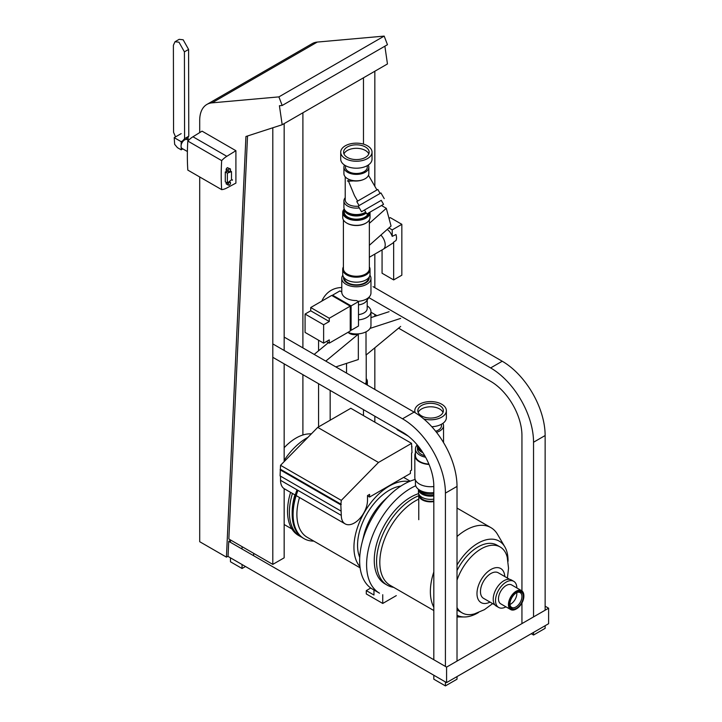 <?xml version="1.0" encoding="UTF-8"?>
<svg xmlns="http://www.w3.org/2000/svg" width="722" height="722" viewBox="0 0 722 722"><rect width="100%" height="100%" fill="white"/><g stroke="black" fill="none" stroke-linecap="round" stroke-linejoin="round"><path stroke-width="1.08" d="M373.96 589.991L373.96 595.027L366.298 590.605L366.298 593.953L382.741 603.448L382.741 594.711M366.298 590.605L370.765 588.024M382.741 603.448L396.297 595.623M199.705 176.971L199.705 541.708L226.428 557.131L245.931 136.503L282.185 124.735L279.414 105.728L282.185 105.484L278.9 96.883L211.997 102.858A34.764 20.072 -120 0 0 206.907 104.428A34.764 20.072 -120 0 0 199.705 120.339L199.705 132.595M226.428 557.131L228.053 556.193L228.739 541.338L230.462 540.345M282.185 124.735L387.461 63.951L384.871 46.199M282.185 105.484L387.461 44.701L384.176 36.1L278.9 96.883M206.907 104.428L312.184 43.645A34.764 20.072 60 0 1 317.274 42.075L384.176 36.1M284.161 488.659L284.161 557.826L272.799 564.387L228.847 539.009L247.538 135.989M272.799 564.387L272.799 127.776M284.161 461.611L284.161 363.861M284.161 350.468L284.161 123.588M374.835 71.243L374.835 186.285M374.835 254.09L374.835 287.681M374.835 314.458L374.835 316.362M374.835 347.805L374.835 389.429M374.835 416.206L374.835 422.153M363.473 77.805L363.473 144.138M363.473 409.645L363.473 415.592M302.897 434.987L302.897 374.682M302.897 347.905L302.897 112.767M227.836 556.319L446.584 682.606L446.584 667.11L228.739 541.338M545.137 606.2L548.612 608.204L446.584 667.11M446.584 682.606L548.612 623.7L548.612 608.204M345.143 523.874A18.528 10.695 120 0 0 359.421 518.91A18.528 10.695 120 0 0 367.507 500.256L367.507 495.572L369.592 494.371L369.592 497.043L410.403 473.488L410.403 470.807L411.567 470.139L411.567 453.001L412.027 452.73L411.567 443.362L378.481 462.459L341.298 500.382L340.838 504.868L341.298 515.391A18.528 10.695 120 0 0 345.143 523.874L284.387 488.794A18.528 10.695 -60 0 1 280.542 480.311L280.542 476.159M340.838 510.968L280.082 475.897L280.542 465.302L317.725 427.379L350.811 408.282L411.567 443.362M369.592 497.043L367.507 495.843M340.838 504.868L280.082 469.787M341.298 504.389L280.542 469.318M341.298 500.382L280.542 465.302M378.481 462.459L317.725 427.379M412.027 446.837L411.567 446.575M230.462 539.939L230.462 542.339M230.462 557.826L230.462 561.788L242.05 568.485L242.05 564.523M242.05 549.027L242.05 546.635M273.358 357.625L402.524 432.189A44.277 25.559 60 0 1 433.823 486.411L433.823 659.746M433.823 675.241L433.823 679.203L445.42 685.9L445.42 681.938M445.42 666.442L445.42 493.108A60.666 35.026 -120 0 0 402.524 418.805L273.358 344.232M284.161 337.093A60.666 35.026 60 0 1 284.955 337.535L414.112 412.109A60.666 35.026 60 0 1 457.017 486.411L457.017 661.09M245.489 566.508L242.05 568.485M253.648 553.332L253.648 555.723M457.017 676.586L457.017 679.203L445.42 685.9M341.777 287.518A60.666 35.026 -120 0 0 331.145 290.352A60.666 35.026 -120 0 0 321.804 301.128M318.573 340.215L318.573 350.775M318.573 383.725L318.573 426.892M330.171 420.195L330.171 390.421M370.964 312.229L376.938 315.667M398.571 328.158L490.635 381.315A44.277 25.559 60 0 1 521.943 435.537L521.943 590.921M521.943 602.987L521.943 623.6M531.266 633.717L533.54 635.026L533.54 632.4M533.54 616.904L533.54 442.234A60.666 35.026 -120 0 0 490.635 367.931L368.852 297.617M545.137 625.703L545.137 628.33L533.54 635.026M373.066 286.661L502.232 361.235A60.666 35.026 60 0 1 545.137 435.537L545.137 610.216M342.815 275.226A14.593 8.429 -0 0 0 341.777 278.34A14.593 8.429 -0 0 0 346.055 284.306A14.593 8.429 -0 0 0 361.957 286.129A14.593 8.429 -0 0 0 370.964 278.34A14.593 8.429 -0 0 0 369.935 275.226M341.786 292.293L341.786 291.968A14.593 8.429 0 0 0 341.777 292.13A14.593 8.429 0 0 0 346.055 298.096A14.593 8.429 0 0 0 356.659 300.56L358.5 301.615L351.109 305.884L351.109 330.288L350.233 329.783M357.995 301.327A14.593 8.429 -0 0 0 369.899 296.128A14.593 8.429 -0 0 0 370.964 292.961L370.964 278.34M369.348 257.258L383.229 249.243A9.557 5.514 -120 0 0 383.346 249.171L392.524 243.332A9.097 5.253 -120 0 0 393.661 242.087L395.963 240.534A8.98 5.18 -120 0 0 395.963 234.551L392.217 236.365A9.169 5.289 -120 0 0 387.254 229.415M383.346 249.171A9.557 5.514 -120 0 0 380.873 235.074M345.224 197.72A12.464 7.193 -0 0 0 343.916 200.933A12.464 7.193 -0 0 0 347.562 206.014A12.464 7.193 -0 0 0 359.303 207.927M343.916 200.933L343.916 207.358A12.464 7.193 -0 0 0 347.562 212.448A12.464 7.193 -0 0 0 365.711 212.124M344.484 165.049A12.464 7.193 -0 0 0 343.916 167.188L343.916 173.623A12.464 7.193 -0 0 0 347.562 178.704L348.491 179.246A11.146 6.435 -0 0 0 353.609 180.924L348.491 181.168L354.493 195.644L357.643 201.104M345.224 176.836L345.224 199.859A11.146 6.435 -0 0 0 348.491 204.407A11.146 6.435 -0 0 0 358.311 206.203M347.426 181.005L348.491 181.168L348.293 180.5L347.426 181.005M343.401 266.86A13.655 7.888 -0 0 0 342.715 269.315L342.715 274.297A13.655 7.888 -0 0 0 346.722 279.865A13.655 7.888 -0 0 0 361.605 281.58A13.655 7.888 -0 0 0 370.034 274.297L370.034 269.315A13.655 7.888 -0 0 0 369.348 266.86M342.715 269.315A13.655 7.888 -0 0 0 346.722 274.892A13.655 7.888 -0 0 0 361.605 276.598A13.655 7.888 -0 0 0 370.034 269.315M343.401 219.93L343.401 268.764A12.969 7.491 -0 0 0 347.201 274.053A12.969 7.491 -0 0 0 361.343 275.678A12.969 7.491 -0 0 0 369.348 268.764L369.348 219.93M344.213 208.92A13.655 7.888 -0 0 0 342.715 212.503L342.715 217.475A13.655 7.888 -0 0 0 346.722 223.044L347.201 223.324A12.969 7.491 -0 0 0 365.549 223.324A12.969 7.491 -0 0 0 365.783 223.188M347.201 223.324L346.722 223.044A13.655 7.888 -0 0 0 366.027 223.044A13.655 7.888 -0 0 0 370.034 217.475L370.034 212.503A13.655 7.888 -0 0 0 370.016 212.133M342.715 212.503A13.655 7.888 -0 0 0 346.722 218.071A13.655 7.888 -0 0 0 361.605 219.786A13.655 7.888 -0 0 0 370.034 212.503M344.241 209.524A12.969 7.491 -0 0 0 347.201 217.475A12.969 7.491 -0 0 0 361.054 219.163A12.969 7.491 -0 0 0 369.33 212.53M368.41 213.062A12.13 7.003 -0 0 1 360.305 218.802A12.13 7.003 -0 0 1 347.796 217.132A12.13 7.003 -0 0 1 344.241 212.178L344.241 209.001A12.13 7.003 -0 0 0 347.796 213.92A12.13 7.003 -0 0 0 366.235 213.044M346.768 211.934A10.902 6.299 -0 0 0 348.663 213.414A10.902 6.299 -0 0 0 365.738 212.187M348.491 179.246L347.562 178.704A12.464 7.193 -0 0 0 361.144 180.265A12.464 7.193 -0 0 0 368.834 173.623L368.834 167.188A12.464 7.193 -0 0 0 368.265 165.049M343.916 167.188A12.464 7.193 -0 0 0 347.562 172.278A12.464 7.193 -0 0 0 361.144 173.84A12.464 7.193 -0 0 0 368.834 167.188M345.468 165.654L345.468 167.188A10.902 6.299 -0 0 0 348.663 171.646A10.902 6.299 -0 0 0 360.549 173.009A10.902 6.299 -0 0 0 367.281 167.188L367.281 165.654M345.296 158.596A15.667 9.043 -0 0 0 362.372 160.555A15.667 9.043 -0 0 0 372.038 152.198A15.667 9.043 -0 0 0 367.453 145.799A15.667 9.043 -0 0 0 350.378 143.84A15.667 9.043 -0 0 0 340.712 152.198A15.667 9.043 -0 0 0 345.296 158.596M340.712 152.198L340.712 159.156A15.667 9.043 -0 0 0 345.296 165.555A15.667 9.043 -0 0 0 362.372 167.513A15.667 9.043 -0 0 0 372.038 159.156L372.038 152.198M368.789 153.939A12.77 7.373 -0 0 0 365.404 150.465A12.77 7.373 -0 0 0 352.923 148.579A12.77 7.373 -0 0 0 343.961 153.939M365.404 146.981A12.77 7.373 -0 0 0 351.488 145.384A12.77 7.373 -0 0 0 343.6 152.198A12.77 7.373 -0 0 0 347.345 157.414A12.77 7.373 -0 0 0 361.262 159.011A12.77 7.373 -0 0 0 369.15 152.198A12.77 7.373 -0 0 0 365.404 146.981M366.108 384.393A10.983 6.345 -0 0 0 367.363 381.451A10.983 6.345 -0 0 0 366.216 378.626M348.157 332.472L349.421 333.402C351.939 334.755 354.908 335.008 358.329 334.169L358.329 359.538L335.811 366.902M365.251 383.896A9.837 5.677 -0 0 0 366.216 381.451L366.216 354.935M400.665 326.425L366.018 355.098L366.018 331.831M347.923 332.382A14.593 8.429 -0 0 0 363.067 332.995A14.593 8.429 -0 0 0 370.964 325.505L370.964 311.57A14.593 8.429 -0 0 0 367.2 305.911M358.5 319.9A14.593 8.429 -0 0 0 370.964 311.57M358.5 304.874A10.821 6.245 -0 0 0 366.406 301.101L369.899 296.128M343.591 277.058A12.852 7.419 -0 0 0 347.282 283.078A12.852 7.419 -0 0 0 361.902 284.531A12.852 7.419 -0 0 0 369.159 277.058M344.241 277.907A12.13 7.003 0 0 0 347.796 282.78A12.13 7.003 0 0 0 360.955 284.315A12.13 7.003 0 0 0 368.509 277.907M380.097 193.433L377.805 189.462L356.785 201.591L359.087 205.571M365.061 178.776C361.659 180.599 357.841 181.321 353.609 180.924M381.252 200.346L361.505 211.745L381.252 200.346L383.544 204.326L366.785 214.001L383.544 204.326M384.23 198.622L380.954 192.945L358.229 206.059L361.505 211.745M358.5 314.612A10.821 6.245 -0 0 0 367.2 308.484L367.2 299.964M393.661 242.087L393.661 279.919L401.838 275.199L401.838 224.316L392.217 229.876L392.217 236.365M392.217 229.876L388.896 227.953M401.838 224.316L390.25 217.62L389.005 218.342M393.661 279.919L382.064 273.232L382.064 249.911M369.348 245.299L391.062 226.031L386.315 208.315L381.478 205.517M386.315 208.315L369.348 223.36M370.964 317.626L389.068 311.696M314.178 354.412L328.402 342.652M358.329 334.169L325.775 361.108M400.665 318.393L370.079 328.402M332.562 295.939L332.562 295.172L339.945 290.912L341.777 291.968M332.562 295.172L351.109 305.884M351.109 330.288L358.5 326.028L358.5 301.615M305.081 314.052L323.627 324.765L323.627 343.14L305.081 332.427L305.081 314.052L310.713 310.803L310.713 307.536L331.678 295.433L350.233 306.146L329.268 318.249L329.268 321.516L310.713 310.803M329.268 321.516L323.627 324.765M310.713 307.536L329.268 318.249M326.434 341.515L329.268 343.149L350.233 331.046L350.233 306.146M323.627 343.14L329.268 339.882L329.268 343.149M507.404 578.051L508.532 568.196L507.241 557.294A38.04 21.967 120 0 0 500.175 546.987A38.04 21.967 120 0 0 481.159 548.873A38.04 21.967 120 0 0 457.017 580.172M457.017 607.572A38.04 21.967 120 0 0 462.134 612.879A38.04 21.967 120 0 0 474.589 613.844L484.453 609.648L492.657 603.61M504.777 576.535A19.674 11.362 120 0 0 490.897 569.496A19.674 11.362 120 0 0 476.989 593.078A19.674 11.362 120 0 0 490.021 602.094M509.678 579.369L498.27 572.781A14.756 8.52 120 0 0 490.897 573.512A14.756 8.52 120 0 0 481.258 586.508A14.756 8.52 120 0 0 483.514 598.33L494.931 604.919M516.862 587.961A15.09 8.709 120 0 0 513.739 581.327A15.09 8.709 120 0 0 506.203 582.076A15.09 8.709 120 0 0 496.339 595.37A15.09 8.709 120 0 0 498.658 607.455A15.09 8.709 120 0 0 505.96 606.841M513.739 581.327L511.42 579.992A15.09 8.709 120 0 0 503.884 580.732A15.09 8.709 120 0 0 494.028 594.025A15.09 8.709 120 0 0 496.339 606.119L498.658 607.455M516.149 609.034L516.609 608.772A10.243 5.92 120 0 0 523.856 596.219A10.243 5.92 120 0 0 516.609 592.031A10.243 5.92 120 0 0 509.362 604.585A10.243 5.92 120 0 0 516.609 608.772L516.149 609.034A10.902 6.299 120 0 1 510.698 609.576L500.743 603.836A10.902 6.299 120 0 1 499.073 595.099A10.902 6.299 120 0 1 506.203 585.488A10.902 6.299 120 0 1 511.654 584.946L521.6 590.695A10.902 6.299 120 0 0 516.149 591.228A10.902 6.299 120 0 0 509.028 600.839A10.902 6.299 120 0 0 510.698 609.576M523.856 595.957A10.902 6.299 120 0 0 523.856 595.686A10.902 6.299 120 0 0 521.6 590.695M516.609 592.636L516.609 592.636A9.512 5.487 120 0 0 509.885 604.287A9.512 5.487 120 0 0 516.609 608.168A9.512 5.487 120 0 0 523.333 596.516A9.512 5.487 120 0 0 516.609 592.636M509.894 603.872A8.529 4.919 120 0 0 511.654 607.382A8.529 4.919 120 0 0 515.914 606.967A8.529 4.919 120 0 0 521.483 599.45A8.529 4.919 120 0 0 520.174 592.618A8.529 4.919 120 0 0 516.257 592.852M509.949 604.449A8.529 4.919 120 0 0 510.815 604.016A8.529 4.919 120 0 0 516.781 592.609M311.489 433.751L308.601 433.913A42.959 24.801 120 0 0 296.11 438.019A42.959 24.801 120 0 0 284.161 447.739M307.933 437.37A50.504 29.16 120 0 0 306.769 438.019A50.504 29.16 120 0 0 284.161 460.392M294.901 494.868A50.829 29.349 120 0 0 292.166 512.322L292.166 513.929A52.796 30.486 120 0 0 303.096 538.098L304.025 538.63A52.796 30.486 120 0 0 313.808 541.112M297.031 489.832A52.796 30.486 120 0 0 292.166 513.929M409.103 481.61A50.053 28.898 120 0 0 389.329 486.05A50.053 28.898 120 0 0 358.085 525.76A50.053 28.898 120 0 0 359.98 566.698M400.881 486.077A44.926 25.938 120 0 0 389.329 490.229A44.926 25.938 120 0 0 359.737 557.348M415.168 479.48A62.309 35.974 120 0 0 403.706 484.345A62.309 35.974 120 0 0 389.97 494.805L384.059 500.454A44.926 25.938 120 0 0 363.78 535.58L361.839 543.522A62.309 35.974 120 0 0 372.552 589.179L379.51 593.195A62.309 35.974 120 0 1 369.953 543.269A62.309 35.974 120 0 1 410.656 488.361A62.309 35.974 120 0 1 415.728 485.771M389.97 494.805A62.309 35.974 120 0 0 361.839 543.522M418.769 495.725A51.488 29.728 120 0 0 412.975 498.532A51.488 29.728 120 0 0 379.348 543.901A51.488 29.728 120 0 0 387.236 585.163A51.488 29.728 120 0 0 393.671 587.356M418.643 493.613A51.488 29.728 120 0 0 410.656 497.196A51.488 29.728 120 0 0 377.028 542.565A51.488 29.728 120 0 0 384.916 583.818L387.236 585.163M418.769 499.137A50.17 28.97 120 0 0 415.294 500.942A50.17 28.97 120 0 0 382.516 545.155A50.17 28.97 120 0 0 390.214 585.361L433.823 610.541M508.044 561.346A42.634 24.611 120 0 0 504.822 546.843L497.521 534.352A50.17 28.97 120 0 0 490.933 527.647A50.17 28.97 120 0 0 465.852 530.128A50.17 28.97 120 0 0 457.017 536.518M457.017 615.216A42.634 24.611 120 0 0 464.327 616.976A42.634 24.611 120 0 0 477.91 612.87A42.634 24.611 120 0 0 478.506 612.518M504.822 546.843A42.634 24.611 120 0 0 477.91 543.251A42.634 24.611 120 0 0 457.017 565.028M500.175 546.987L496.926 545.119A38.04 21.967 120 0 0 477.91 546.996A38.04 21.967 120 0 0 457.017 570.561M457.017 609.684A38.04 21.967 120 0 0 458.885 611.002L462.134 612.879M433.823 571.95A50.17 28.97 120 0 0 433.823 607.22M299.495 497.521A50.053 28.898 120 0 0 307.256 537.321L360.125 567.844M297.96 490.364A52.796 30.486 120 0 0 304.025 538.63M292.446 493.451A52.796 30.486 120 0 0 300.316 536.491A52.796 30.486 120 0 0 301.742 537.231M290.596 492.377A52.796 30.486 120 0 0 298.466 535.417L300.316 536.491M436.512 432.334A12.951 7.482 0 0 0 443.534 425.691A12.951 7.482 0 0 0 442.893 423.363M422.939 452.73A13.113 7.572 0 0 1 421.305 451.927A13.113 7.572 0 0 1 417.46 446.575A13.113 7.572 0 0 1 417.623 445.393L417.623 445.501A12.951 7.482 0 0 0 421.422 450.79A12.951 7.482 0 0 0 421.81 451.006M419.699 495.463A10.902 6.299 0 0 0 422.866 499.489A10.902 6.299 0 0 0 433.823 501.05M433.823 499.11A12.13 7.003 0 0 1 422 497.314A12.13 7.003 0 0 1 418.444 492.359L418.444 489.345A12.13 7.003 0 0 0 422 494.101A12.13 7.003 0 0 0 433.823 495.897M420.222 491.122A10.902 6.299 0 0 0 422.866 493.595A10.902 6.299 0 0 0 433.823 495.157M418.363 489.227A13.113 7.572 0 0 0 421.305 491.826A13.113 7.572 0 0 0 433.823 493.803M415.43 480.103L415.43 484.056A15.144 8.745 0 0 0 419.87 490.247A15.144 8.745 0 0 0 433.823 492.603M415.43 452.938A15.74 9.088 0 0 0 414.834 455.411A15.74 9.088 0 0 0 419.446 461.836A15.74 9.088 0 0 0 429.048 464.454M414.834 455.411L414.834 477.63A15.74 9.088 0 0 0 419.446 484.056A15.74 9.088 0 0 0 433.823 486.529M417.199 444.887A15.144 8.745 0 0 0 415.43 448.985A15.144 8.745 0 0 0 419.87 455.167A15.144 8.745 0 0 0 425.601 457.243M415.43 448.985L415.43 455.411A15.144 8.745 0 0 0 419.87 461.593A15.144 8.745 0 0 0 428.895 464.102M417.46 446.575L417.46 448.985A13.113 7.572 0 0 0 421.305 454.337A13.113 7.572 0 0 0 424.78 455.772M435.664 431.26A10.902 6.299 0 0 0 441.485 425.691L441.485 424.247M423.697 418.895A15.785 9.115 0 0 0 446.367 410.692A15.785 9.115 0 0 0 441.747 404.248A15.785 9.115 0 0 0 424.536 402.271A15.785 9.115 0 0 0 414.789 410.692A15.785 9.115 0 0 0 415.195 412.749M431.81 426.738A15.785 9.115 0 0 0 446.367 417.65L446.367 410.692M442.992 412.433A12.77 7.373 0 0 0 439.608 408.959A12.77 7.373 0 0 0 427.126 407.073A12.77 7.373 0 0 0 418.164 412.433M439.608 405.475A12.77 7.373 0 0 0 425.691 403.878A12.77 7.373 0 0 0 417.803 410.692A12.77 7.373 0 0 0 421.549 415.908A12.77 7.373 0 0 0 435.465 417.506A12.77 7.373 0 0 0 443.353 410.692A12.77 7.373 0 0 0 439.608 405.475M418.868 494.191A11.805 6.814 0 0 0 418.769 495.039A11.805 6.814 0 0 0 422.235 499.859A11.805 6.814 0 0 0 433.823 501.591M408.381 436.214L397.858 430.141A8.854 5.108 -60 0 1 396.595 428.778M221.672 189.642L187.81 170.103A241.509 139.436 -60 0 1 187.765 169.345A241.509 139.436 -60 0 1 187.81 141.052L221.672 160.6A241.509 139.436 120 0 0 221.618 188.884A241.509 139.436 120 0 0 221.672 189.642A20.514 11.841 120 0 0 226.816 187.991L235.904 183.108L235.904 150.699L226.816 156.313A20.514 11.841 120 0 0 222.331 159.923A20.514 11.841 120 0 0 221.672 160.6M187.81 141.052A20.514 11.841 -60 0 1 188.469 140.375L187.206 139.644A5.099 2.942 120 0 0 184.642 139.897A5.099 2.942 120 0 0 181.321 144.391A5.099 2.942 120 0 0 182.106 148.47L187.386 151.512M232.34 180.274L232.475 179.814L232.34 180.274M188.469 140.375A20.514 11.841 -60 0 1 192.964 136.765L202.052 131.151L235.904 150.699M231.491 179.814L231.491 171.601L227.367 173.145L227.367 183.045L231.491 179.814M230.462 168.957L229.361 168.858L228.26 170.23L228.26 171.701L229.361 171.8L230.462 170.428L230.462 168.957L227.277 167.648L229.361 168.858M228.26 171.701L226.166 170.5L226.166 169.02L227.277 167.648M226.166 169.02L228.26 170.23M228.26 185.094L229.361 185.184L230.462 183.812L230.462 182.341L229.361 182.242L228.26 183.614L228.26 185.094L226.166 183.884L226.166 182.413L228.26 183.614M229.199 181.61L230.462 182.341M228.802 181.917L229.361 182.242M181.168 144.996L181.168 141.674L174.21 137.658L174.643 144.319L177.431 147.658L181.177 149.824L181.177 147.144M182.819 148.876L181.177 149.824M181.168 133.624L174.21 137.658M187.756 137.424L187.052 138.254M182.874 140.682L181.168 141.674M188.117 137.64L188.126 140.176M227.367 173.145L225.282 171.935L227.34 171.168M227.367 183.045L225.282 181.836L225.282 171.935M231.491 171.601L230.147 170.825M184.417 51.858L188.595 49.439L188.767 136.223L184.588 138.642L184.417 51.858L178.975 42.192L174.986 41.759L173.388 45.296L173.56 132.279L175.536 136.891M174.986 41.759L179.155 39.34L183.153 39.773L188.595 49.439M188.767 136.223L186.077 139.409M181.168 142.712L184.588 138.642M211.997 102.858L317.274 42.075M341.298 515.391L280.542 480.311M284.161 337.995L284.955 337.535M457.017 486.411L445.42 493.108M414.112 412.109L402.524 418.805M545.137 435.537L533.54 442.234M502.232 361.235L490.635 367.931M226.816 156.313L192.964 136.765M367.363 381.451L367.363 385.115M366.785 214.001L364.493 210.021M376.947 189.949L368.491 175.302M346.533 363.392L346.533 373.093M365.549 223.324L366.027 223.044M341.777 278.34L341.777 292.13M523.856 596.219L523.856 595.686M410.168 481.159L403.643 477.386M490.933 527.647L457.017 508.062M464.327 616.976L457.017 616.94M291.914 528.991L284.161 524.515M443.534 425.691L443.534 442.577M418.769 495.039L418.769 519.696M414.789 410.692L414.789 412.506"/></g></svg>
